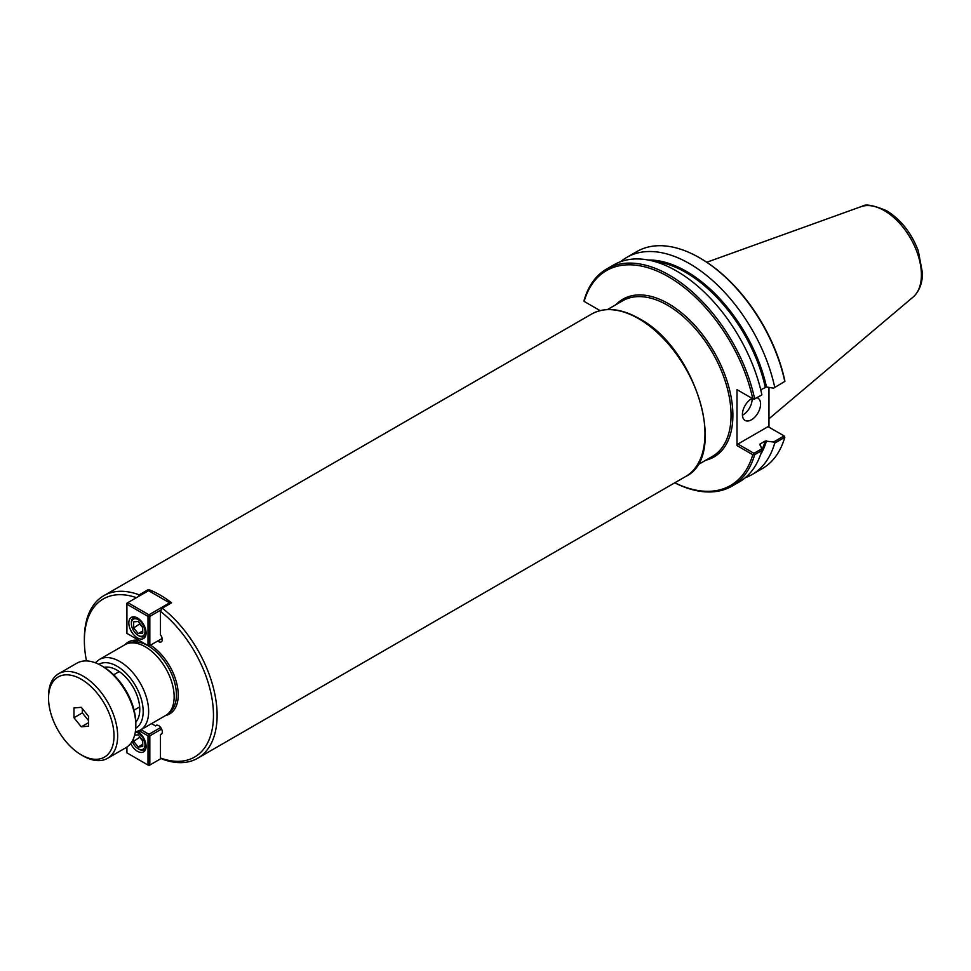 <?xml version="1.0" encoding="UTF-8"?>
<svg xmlns="http://www.w3.org/2000/svg" width="971" height="971" viewBox="0 0 971 971"><rect width="100%" height="100%" fill="white"/><g stroke="black" fill="none" stroke-linecap="round" stroke-linejoin="round"><path stroke-width="1.46" d="M151.561 723.626L155.506 725.907A5.146 2.974 60 0 1 156.076 725.373A5.146 2.974 60 0 1 161.222 728.335A5.146 2.974 60 0 1 161.222 734.282A5.146 2.974 60 0 1 160.47 734.513L161.805 733.736M155.506 725.907L156.829 725.143M160.47 734.513L160.47 758.011L162.291 759.104A93.859 54.194 -120 0 0 197.671 758.254A93.859 54.194 -120 0 0 214.045 690.478A93.859 54.194 -120 0 0 162.291 608.162L160.47 611.342L160.47 634.852A5.146 2.974 60 0 1 161.222 641.892A5.146 2.974 60 0 1 157.763 640.994M160.47 758.011A91.286 52.701 -120 0 0 213.474 715.287A91.286 52.701 -120 0 0 160.47 611.342M136.426 597.675A91.286 52.701 -120 0 0 84.368 640.751A91.286 52.701 -120 0 0 86.492 660.923M138.137 596.692L139.193 594.835A93.859 54.194 -120 0 0 103.812 595.684A93.859 54.194 -120 0 0 84.368 638.651L84.368 640.751M148.466 590.72L148.466 589.482A93.859 54.194 60 0 1 171.564 602.809L162.291 608.162M139.193 594.835L148.466 589.482M135.734 720.494A32.14 18.558 -120 0 0 137.02 720.494M106.179 667.089A32.14 18.558 -120 0 0 105.536 668.194M104.213 667.344A32.14 18.558 60 0 1 117.054 670.172A32.14 18.558 60 0 1 137.154 695.782A32.14 18.558 60 0 1 135.806 722.072M150.554 645.157A41.462 23.935 -120 0 1 178.239 694.945A41.462 23.935 -120 0 1 165.701 715.469A40.818 23.571 -120 0 0 174.149 696.777A40.818 23.571 -120 0 0 156.331 655.704A40.818 23.571 -120 0 0 124.871 644.756L99.37 659.491L95.316 662.78M600.102 310.611L583.984 301.313L584.093 300.367A125.356 72.376 -120 0 1 606.693 268.967A125.356 72.376 -120 0 1 754.649 398.826L752.78 398.765A124.07 71.636 -120 0 0 668.461 276.759A124.07 71.636 -120 0 0 584.141 301.398M760.73 389.796L766.507 387.004L773.547 388.169L784.786 381.433L773.547 388.169M774.712 387.247A125.356 72.376 -120 0 0 626.756 257.388A125.356 72.376 -120 0 0 620.663 261.672M745.364 477.659A125.356 72.376 -120 0 0 752.124 474.516L762.186 468.702A125.356 72.376 -120 0 0 784.786 437.314L784.119 435.918L773.547 442.023L765.245 441.04L760.002 444.075L761.701 448.857L753.982 453.311L737.924 444.038L737.013 445.616L752.78 454.719L754.649 454.707L761.859 450.544L761.701 448.857M752.124 474.516A125.356 72.376 -120 0 0 774.712 443.128L784.786 437.314M784.896 381.494L784.738 380.316A124.07 71.636 -120 0 0 700.419 258.31L699.508 257.776A125.356 72.376 -120 0 0 636.83 251.574L626.756 257.388M768.971 387.417L768.971 427.167M674.821 482.769A124.07 71.636 -120 0 0 752.78 454.719M737.013 445.616L737.013 389.662L752.78 398.765M674.748 482.805A125.356 72.376 -120 0 0 732.049 486.107A125.356 72.376 -120 0 0 754.649 454.707M753.884 399.397L761.701 395.003L754.649 398.826M737.924 390.184L737.013 389.662M784.786 381.433A125.356 72.376 -120 0 0 699.508 257.776M761.859 394.675A125.356 72.376 -120 0 0 613.903 264.804L606.693 268.967M753.884 454.27L753.982 453.311M759.747 444.912A117.321 67.739 -120 0 0 760.002 444.075L759.686 444.803M737.924 444.038L768.061 426.645L784.119 435.918M773.547 442.023L774.712 443.128M742.414 415.224A12.854 7.428 120 0 0 752.124 399.154A12.854 7.428 120 0 0 752.1 398.45M756.967 397.734A12.854 7.428 -60 0 1 757.914 398.146A12.854 7.428 -60 0 1 760.584 404.033A12.854 7.428 -60 0 1 754.965 416.972A12.854 7.428 -60 0 1 745.06 420.419A12.854 7.428 -60 0 1 742.402 414.532A12.854 7.428 -60 0 1 752.173 398.413M732.049 486.107L739.259 481.944A125.356 72.376 -120 0 0 761.859 450.544M768.971 418.78L913.104 297.065A52.446 30.283 -120 0 0 914.112 296.143A52.446 30.283 -120 0 0 921.406 274.854A52.446 30.283 -120 0 0 884.314 210.61A52.446 30.283 -120 0 0 862.224 206.289A52.446 30.283 -120 0 0 860.937 206.702L706.791 262.243M133.646 627.921L133.646 621.865L138.198 621.464L142.737 627.108L142.737 633.177L138.198 633.578L133.646 627.921L140.006 623.722M138.198 633.578L142.737 630.956M142.737 627.642L140.006 624.256M139.108 635.92L138.198 635.398A9.637 5.571 60 0 1 131.376 623.588A9.637 5.571 60 0 1 138.198 619.644A9.637 5.571 60 0 1 145.007 631.453A9.637 5.571 60 0 1 138.198 635.398L139.108 635.92A10.924 6.312 -120 0 0 144.57 636.454A10.924 6.312 -120 0 0 145.82 635.277M135.285 617.034A10.924 6.312 -120 0 0 133.634 617.532A10.924 6.312 -120 0 0 131.376 622.532L131.376 623.588M170.107 603.646L169.646 602.845L148.927 614.813L149.825 616.391L148.017 616.391L148.927 614.813L127.832 602.639L126.922 604.217L126.922 603.161L148.563 590.671L170.556 603.392M148.927 646.103L148.017 645.581L149.825 645.581L148.927 646.103M162.181 638.445L149.825 645.581L149.825 616.391L161.404 609.715M126.922 604.217L148.017 616.391L148.017 645.581L126.922 633.395L126.922 604.217M137.469 637.911A12.21 7.052 60 0 1 129.483 627.145A12.21 7.052 60 0 1 131.364 617.362A12.21 7.052 60 0 1 137.469 617.969A12.21 7.052 60 0 1 145.444 628.735A12.21 7.052 60 0 1 143.574 638.517A12.21 7.052 60 0 1 137.469 637.911M134.641 735.156L138.198 734.841L142.737 740.497L142.737 746.553L138.198 746.966L133.646 741.31L133.646 738.154M133.646 741.31L140.006 737.098M138.198 746.966L142.737 744.332M142.737 741.019L140.006 737.632M165.701 715.469L140.188 730.192L135.309 732.049A9.637 5.571 60 0 1 138.198 733.02A9.637 5.571 60 0 1 145.007 744.842A9.637 5.571 60 0 1 138.198 748.775A9.637 5.571 60 0 1 132.19 741.176M138.198 748.775L139.108 749.296A10.924 6.312 -120 0 0 144.57 749.843A10.924 6.312 -120 0 0 145.82 748.653M161.222 758.472L148.927 765.573L148.017 765.051L149.825 765.051L149.825 735.86L148.017 735.86L148.927 734.282L149.825 735.86L161.599 729.063M139.156 730.75L148.017 735.86L148.017 765.051L126.922 752.865L126.922 747.063M160.676 727.497L148.927 734.282L141.013 729.719M137.579 731.406A12.21 7.052 60 0 1 145.468 742.184A12.21 7.052 60 0 1 143.574 751.894A12.21 7.052 60 0 1 137.469 751.287A12.21 7.052 60 0 1 130.648 743.495M88.604 716.416L88.604 726.174L81.285 726.83L73.966 717.727L73.966 707.968L81.285 707.313L88.604 716.416M73.966 717.727L82.329 712.896L82.329 708.612M81.285 726.83L88.604 722.606M88.604 720.7L82.329 712.896M81.285 754.855L83.093 755.911A48.853 28.208 -120 0 0 107.526 758.327L125.708 747.828A48.853 28.208 -120 0 0 135.831 725.471L135.831 723.371A46.292 26.727 -120 0 0 103.096 666.676L101.287 665.633A48.853 28.208 -120 0 0 76.855 663.205L58.673 673.704A48.853 28.208 -120 0 0 48.55 696.073L48.55 698.173A46.292 26.727 -120 0 0 81.285 754.855A46.292 26.727 -120 0 0 114.008 735.969A46.292 26.727 -120 0 0 81.285 679.275A46.292 26.727 -120 0 0 48.55 698.173M135.831 725.471A48.853 28.208 -120 0 0 101.287 665.633M107.526 758.327A48.853 28.208 -120 0 0 117.649 735.969A48.853 28.208 -120 0 0 96.323 686.8A48.853 28.208 -120 0 0 58.673 673.704M607.506 309.555L622.654 300.804A89.805 51.851 60 0 1 691.862 324.872A89.805 51.851 60 0 1 731.054 415.248A89.805 51.851 60 0 1 712.459 456.358L697.324 465.109M705.747 460.242A91.092 52.592 -120 0 0 714.013 351.769A91.092 52.592 -120 0 0 615.93 304.688M139.132 640.447A41.462 23.935 -120 0 0 124.871 644.756M135.734 728.311A36.971 21.338 -120 0 0 143.186 711.5A36.971 21.338 -120 0 0 117.054 666.227A36.971 21.338 -120 0 0 98.775 664.285M704.97 433.624A93.859 54.194 -120 0 0 638.602 318.67A93.859 54.194 -120 0 0 591.667 314.021C605.103 306.775 620.967 308.305 639.246 318.609C695.879 347.946 728.481 456.358 685.526 476.591A93.859 54.194 -120 0 0 704.97 433.624M169.1 712.702A40.175 23.195 -120 0 0 176.419 694.945A40.175 23.195 -120 0 0 148.017 645.739A40.175 23.195 -120 0 0 128.973 643.203M140.188 730.192A40.818 23.571 -120 0 0 148.648 711.5A40.818 23.571 -120 0 0 119.785 661.506A40.818 23.571 -120 0 0 99.37 659.491M766.507 387.004A117.964 68.104 -120 0 0 648.155 260.01M760.548 454.671A117.964 68.104 -120 0 0 766.507 440.858M765.245 387.186A117.321 67.739 -120 0 0 653.811 261.308M761.81 450.071A117.321 67.739 -120 0 0 765.245 441.04M591.667 314.021L103.812 595.684M685.526 476.591L197.671 758.254M914.099 296.143C919.683 290.329 922.474 282.61 922.45 272.985L918.299 250.87C911.441 232.955 900.87 219.567 886.608 210.731C873.427 205.209 865.307 203.728 862.224 206.289M134.726 616.901L133.634 617.532M145.662 635.835L144.57 636.454M145.662 749.211L144.57 749.843M119.263 671.568L113.668 674.796M139.678 706.924L134.083 710.153"/></g></svg>

